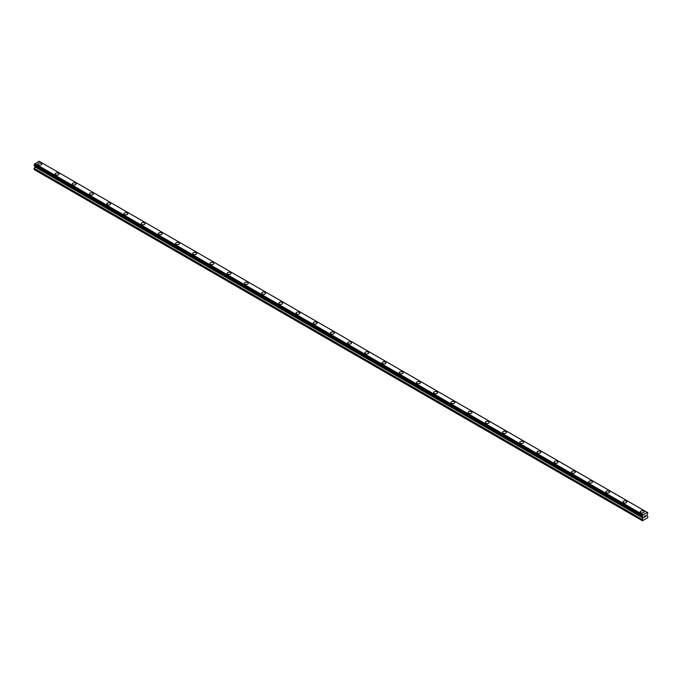 <?xml version="1.0" encoding="UTF-8"?>
<svg xmlns="http://www.w3.org/2000/svg" width="682" height="682" viewBox="0 0 682 682"><rect width="100%" height="100%" fill="white"/><g stroke="black" fill="none" stroke-linecap="round" stroke-linejoin="round"><path stroke-width="1.02" d="M37.911 164.081A1.927 1.108 180 0 1 39.096 163.049A1.927 1.108 180 0 1 41.201 163.296A1.927 1.108 180 0 1 41.764 164.081A1.927 1.108 180 0 1 40.57 165.112A1.927 1.108 180 0 1 38.473 164.865A1.927 1.108 180 0 1 37.911 164.081A1.927 1.108 180 0 1 39.096 163.058A1.927 1.108 180 0 1 41.201 163.296A1.927 1.108 180 0 1 41.764 164.081M55.123 174.021A1.927 1.108 180 0 1 56.308 172.989A1.927 1.108 180 0 1 58.405 173.237A1.927 1.108 180 0 1 58.976 174.021M58.405 173.228A1.927 1.108 180 0 1 58.976 174.012A1.927 1.108 180 0 1 57.782 175.044A1.927 1.108 180 0 1 55.685 174.805A1.927 1.108 180 0 1 55.123 174.012A1.927 1.108 180 0 1 56.308 172.989A1.927 1.108 180 0 1 58.405 173.228M72.326 183.952A1.927 1.108 180 0 1 73.52 182.921A1.927 1.108 180 0 1 75.617 183.168A1.927 1.108 180 0 1 76.179 183.952A1.927 1.108 180 0 1 74.994 184.975A1.927 1.108 180 0 1 72.889 184.737A1.927 1.108 180 0 1 72.326 183.952A1.927 1.108 180 0 1 73.52 182.929A1.927 1.108 180 0 1 75.617 183.168A1.927 1.108 180 0 1 76.179 183.952M89.538 193.884A1.927 1.108 180 0 1 90.723 192.861A1.927 1.108 180 0 1 92.829 193.1A1.927 1.108 180 0 1 93.391 193.893A1.927 1.108 180 0 1 92.198 194.916A1.927 1.108 180 0 1 90.101 194.677A1.927 1.108 180 0 1 89.538 193.884A1.927 1.108 180 0 1 90.723 192.861A1.927 1.108 180 0 1 92.829 193.108A1.927 1.108 180 0 1 93.391 193.884M106.75 203.824A1.927 1.108 180 0 1 107.935 202.793A1.927 1.108 180 0 1 110.032 203.04A1.927 1.108 180 0 1 110.603 203.824A1.927 1.108 180 0 1 109.41 204.847A1.927 1.108 180 0 1 107.313 204.609A1.927 1.108 180 0 1 106.75 203.824A1.927 1.108 180 0 1 107.935 202.801A1.927 1.108 180 0 1 110.032 203.04A1.927 1.108 180 0 1 110.603 203.824M123.954 213.756A1.927 1.108 180 0 1 125.147 212.733A1.927 1.108 180 0 1 127.244 212.972A1.927 1.108 180 0 1 127.807 213.764A1.927 1.108 180 0 1 126.622 214.787A1.927 1.108 180 0 1 124.525 214.549A1.927 1.108 180 0 1 123.954 213.756A1.927 1.108 180 0 1 125.147 212.733A1.927 1.108 180 0 1 127.244 212.972A1.927 1.108 180 0 1 127.807 213.756M141.165 223.696A1.927 1.108 180 0 1 142.359 222.664A1.927 1.108 180 0 1 144.456 222.912A1.927 1.108 180 0 1 145.019 223.696A1.927 1.108 180 0 1 143.834 224.719A1.927 1.108 180 0 1 141.728 224.48A1.927 1.108 180 0 1 141.165 223.696A1.927 1.108 180 0 1 142.359 222.673A1.927 1.108 180 0 1 144.456 222.912A1.927 1.108 180 0 1 145.019 223.696M158.377 233.628A1.927 1.108 180 0 1 159.562 232.605A1.927 1.108 180 0 1 161.668 232.843A1.927 1.108 180 0 1 162.231 233.636A1.927 1.108 180 0 1 161.037 234.659A1.927 1.108 180 0 1 158.94 234.42A1.927 1.108 180 0 1 158.377 233.628A1.927 1.108 180 0 1 159.562 232.605A1.927 1.108 180 0 1 161.668 232.843A1.927 1.108 180 0 1 162.231 233.628M175.581 243.568A1.927 1.108 180 0 1 176.774 242.536A1.927 1.108 180 0 1 178.872 242.783A1.927 1.108 180 0 1 179.434 243.568A1.927 1.108 180 0 1 178.249 244.591A1.927 1.108 180 0 1 176.152 244.352A1.927 1.108 180 0 1 175.581 243.568A1.927 1.108 180 0 1 176.774 242.545A1.927 1.108 180 0 1 178.872 242.783A1.927 1.108 180 0 1 179.434 243.568M192.793 253.499A1.927 1.108 180 0 1 193.986 252.476A1.927 1.108 180 0 1 196.084 252.715A1.927 1.108 180 0 1 196.646 253.508A1.927 1.108 180 0 1 195.461 254.531A1.927 1.108 180 0 1 193.356 254.292A1.927 1.108 180 0 1 192.793 253.499A1.927 1.108 180 0 1 193.986 252.476A1.927 1.108 180 0 1 196.084 252.715A1.927 1.108 180 0 1 196.646 253.499M210.005 263.44A1.927 1.108 180 0 1 211.19 262.408A1.927 1.108 180 0 1 213.296 262.655A1.927 1.108 180 0 1 213.858 263.44A1.927 1.108 180 0 1 212.665 264.463A1.927 1.108 180 0 1 210.567 264.224A1.927 1.108 180 0 1 210.005 263.44A1.927 1.108 180 0 1 211.19 262.417A1.927 1.108 180 0 1 213.296 262.655A1.927 1.108 180 0 1 213.858 263.44M227.208 273.38A1.927 1.108 180 0 1 228.402 272.348A1.927 1.108 180 0 1 230.499 272.587A1.927 1.108 180 0 1 231.07 273.38M230.499 272.587A1.927 1.108 180 0 1 231.07 273.371A1.927 1.108 180 0 1 229.877 274.403A1.927 1.108 180 0 1 227.779 274.164A1.927 1.108 180 0 1 227.208 273.371A1.927 1.108 180 0 1 228.402 272.348A1.927 1.108 180 0 1 230.499 272.587M244.42 283.311A1.927 1.108 180 0 1 245.614 282.28A1.927 1.108 180 0 1 247.711 282.519A1.927 1.108 180 0 1 248.274 283.311A1.927 1.108 180 0 1 247.089 284.334A1.927 1.108 180 0 1 244.983 284.096A1.927 1.108 180 0 1 244.42 283.311A1.927 1.108 180 0 1 245.614 282.288A1.927 1.108 180 0 1 247.711 282.527A1.927 1.108 180 0 1 248.274 283.311M261.632 293.243A1.927 1.108 180 0 1 262.817 292.22A1.927 1.108 180 0 1 264.923 292.459A1.927 1.108 180 0 1 265.486 293.251A1.927 1.108 180 0 1 264.292 294.274A1.927 1.108 180 0 1 262.195 294.027A1.927 1.108 180 0 1 261.632 293.243A1.927 1.108 180 0 1 262.817 292.22A1.927 1.108 180 0 1 264.923 292.459A1.927 1.108 180 0 1 265.486 293.243M278.844 303.183A1.927 1.108 180 0 1 280.029 302.152A1.927 1.108 180 0 1 282.126 302.39A1.927 1.108 180 0 1 282.698 303.183A1.927 1.108 180 0 1 281.504 304.206A1.927 1.108 180 0 1 279.407 303.967A1.927 1.108 180 0 1 278.844 303.183A1.927 1.108 180 0 1 280.029 302.16A1.927 1.108 180 0 1 282.126 302.399A1.927 1.108 180 0 1 282.698 303.183M296.048 313.115A1.927 1.108 180 0 1 297.241 312.092A1.927 1.108 180 0 1 299.338 312.33A1.927 1.108 180 0 1 299.901 313.123A1.927 1.108 180 0 1 298.716 314.146A1.927 1.108 180 0 1 296.61 313.899A1.927 1.108 180 0 1 296.048 313.115A1.927 1.108 180 0 1 297.241 312.092A1.927 1.108 180 0 1 299.338 312.33A1.927 1.108 180 0 1 299.901 313.115M316.55 322.271A1.927 1.108 180 0 1 317.113 323.055A1.927 1.108 180 0 1 315.919 324.078A1.927 1.108 180 0 1 313.822 323.839A1.927 1.108 180 0 1 313.26 323.055A1.927 1.108 180 0 1 314.445 322.023A1.927 1.108 180 0 1 316.55 322.271M313.26 323.055A1.927 1.108 180 0 1 314.445 322.023A1.927 1.108 180 0 1 316.55 322.262A1.927 1.108 180 0 1 317.113 323.055M330.472 332.987A1.927 1.108 180 0 1 331.657 331.964A1.927 1.108 180 0 1 333.754 332.202A1.927 1.108 180 0 1 334.325 332.995A1.927 1.108 180 0 1 333.131 334.018A1.927 1.108 180 0 1 331.034 333.771A1.927 1.108 180 0 1 330.472 332.987A1.927 1.108 180 0 1 331.657 331.964A1.927 1.108 180 0 1 333.754 332.202A1.927 1.108 180 0 1 334.325 332.987M347.675 342.927A1.927 1.108 180 0 1 348.869 341.895A1.927 1.108 180 0 1 350.966 342.134A1.927 1.108 180 0 1 351.528 342.927A1.927 1.108 180 0 1 350.343 343.95A1.927 1.108 180 0 1 348.246 343.711A1.927 1.108 180 0 1 347.675 342.927A1.927 1.108 180 0 1 348.869 341.895A1.927 1.108 180 0 1 350.966 342.142A1.927 1.108 180 0 1 351.528 342.927M364.887 352.858A1.927 1.108 180 0 1 366.081 351.835A1.927 1.108 180 0 1 368.178 352.074A1.927 1.108 180 0 1 368.74 352.858A1.927 1.108 180 0 1 367.555 353.89A1.927 1.108 180 0 1 365.45 353.643A1.927 1.108 180 0 1 364.887 352.858A1.927 1.108 180 0 1 366.081 351.835A1.927 1.108 180 0 1 368.178 352.074A1.927 1.108 180 0 1 368.74 352.858M382.099 362.798A1.927 1.108 180 0 1 383.284 361.767A1.927 1.108 180 0 1 385.39 362.006A1.927 1.108 180 0 1 385.952 362.798A1.927 1.108 180 0 1 384.759 363.821A1.927 1.108 180 0 1 382.662 363.583A1.927 1.108 180 0 1 382.099 362.798A1.927 1.108 180 0 1 383.284 361.767A1.927 1.108 180 0 1 385.39 362.014A1.927 1.108 180 0 1 385.952 362.798M399.302 372.73A1.927 1.108 180 0 1 400.496 371.707A1.927 1.108 180 0 1 402.593 371.946A1.927 1.108 180 0 1 403.156 372.73A1.927 1.108 180 0 1 401.971 373.762A1.927 1.108 180 0 1 399.874 373.514A1.927 1.108 180 0 1 399.302 372.73A1.927 1.108 180 0 1 400.496 371.707A1.927 1.108 180 0 1 402.593 371.946A1.927 1.108 180 0 1 403.156 372.73M416.514 382.67A1.927 1.108 180 0 1 417.708 381.639A1.927 1.108 180 0 1 419.805 381.877A1.927 1.108 180 0 1 420.368 382.67A1.927 1.108 180 0 1 419.183 383.693A1.927 1.108 180 0 1 417.077 383.455A1.927 1.108 180 0 1 416.514 382.67A1.927 1.108 180 0 1 417.708 381.639A1.927 1.108 180 0 1 419.805 381.886A1.927 1.108 180 0 1 420.368 382.67M433.726 392.602A1.927 1.108 180 0 1 434.911 391.57A1.927 1.108 180 0 1 437.017 391.818A1.927 1.108 180 0 1 437.58 392.602A1.927 1.108 180 0 1 436.386 393.633A1.927 1.108 180 0 1 434.289 393.386A1.927 1.108 180 0 1 433.726 392.602A1.927 1.108 180 0 1 434.911 391.579A1.927 1.108 180 0 1 437.017 391.818A1.927 1.108 180 0 1 437.58 392.602M450.93 402.542A1.927 1.108 180 0 1 452.123 401.51A1.927 1.108 180 0 1 454.221 401.749A1.927 1.108 180 0 1 454.792 402.542A1.927 1.108 180 0 1 453.598 403.565A1.927 1.108 180 0 1 451.501 403.326A1.927 1.108 180 0 1 450.93 402.542A1.927 1.108 180 0 1 452.123 401.51A1.927 1.108 180 0 1 454.221 401.758A1.927 1.108 180 0 1 454.792 402.542M468.142 412.474A1.927 1.108 180 0 1 469.335 411.442A1.927 1.108 180 0 1 471.433 411.689A1.927 1.108 180 0 1 471.995 412.474A1.927 1.108 180 0 1 470.81 413.505A1.927 1.108 180 0 1 468.704 413.258A1.927 1.108 180 0 1 468.142 412.474A1.927 1.108 180 0 1 469.335 411.451A1.927 1.108 180 0 1 471.433 411.689A1.927 1.108 180 0 1 471.995 412.474M488.644 421.629A1.927 1.108 180 0 1 489.207 422.414A1.927 1.108 180 0 1 488.014 423.437A1.927 1.108 180 0 1 485.916 423.198A1.927 1.108 180 0 1 485.354 422.405A1.927 1.108 180 0 1 486.539 421.382A1.927 1.108 180 0 1 488.644 421.629M485.354 422.405A1.927 1.108 180 0 1 486.539 421.382A1.927 1.108 180 0 1 488.644 421.621A1.927 1.108 180 0 1 489.207 422.405M502.566 432.345A1.927 1.108 180 0 1 503.751 431.314A1.927 1.108 180 0 1 505.848 431.561A1.927 1.108 180 0 1 506.419 432.345A1.927 1.108 180 0 1 505.226 433.377A1.927 1.108 180 0 1 503.128 433.13A1.927 1.108 180 0 1 502.566 432.345A1.927 1.108 180 0 1 503.751 431.322A1.927 1.108 180 0 1 505.848 431.561A1.927 1.108 180 0 1 506.419 432.345M519.769 442.277A1.927 1.108 180 0 1 520.963 441.254A1.927 1.108 180 0 1 523.06 441.493A1.927 1.108 180 0 1 523.623 442.286A1.927 1.108 180 0 1 522.438 443.309A1.927 1.108 180 0 1 520.332 443.07A1.927 1.108 180 0 1 519.769 442.277A1.927 1.108 180 0 1 520.963 441.254A1.927 1.108 180 0 1 523.06 441.501A1.927 1.108 180 0 1 523.623 442.277M536.981 452.217A1.927 1.108 180 0 1 538.166 451.186A1.927 1.108 180 0 1 540.272 451.433A1.927 1.108 180 0 1 540.835 452.217A1.927 1.108 180 0 1 539.641 453.24A1.927 1.108 180 0 1 537.544 453.001A1.927 1.108 180 0 1 536.981 452.217A1.927 1.108 180 0 1 538.166 451.194A1.927 1.108 180 0 1 540.272 451.433A1.927 1.108 180 0 1 540.835 452.217M554.193 462.149A1.927 1.108 180 0 1 555.378 461.126A1.927 1.108 180 0 1 557.475 461.364A1.927 1.108 180 0 1 558.047 462.157A1.927 1.108 180 0 1 556.853 463.18A1.927 1.108 180 0 1 554.756 462.942A1.927 1.108 180 0 1 554.193 462.149A1.927 1.108 180 0 1 555.378 461.126A1.927 1.108 180 0 1 557.475 461.373A1.927 1.108 180 0 1 558.047 462.149M571.397 472.089A1.927 1.108 180 0 1 572.59 471.057A1.927 1.108 180 0 1 574.687 471.305A1.927 1.108 180 0 1 575.25 472.089A1.927 1.108 180 0 1 574.065 473.112A1.927 1.108 180 0 1 571.968 472.873A1.927 1.108 180 0 1 571.397 472.089A1.927 1.108 180 0 1 572.59 471.066A1.927 1.108 180 0 1 574.687 471.305A1.927 1.108 180 0 1 575.25 472.089M588.609 482.029A1.927 1.108 180 0 1 589.802 480.998A1.927 1.108 180 0 1 591.899 481.236A1.927 1.108 180 0 1 592.462 482.029M591.899 481.236A1.927 1.108 180 0 1 592.462 482.021A1.927 1.108 180 0 1 591.277 483.052A1.927 1.108 180 0 1 589.171 482.813A1.927 1.108 180 0 1 588.609 482.021A1.927 1.108 180 0 1 589.802 480.998A1.927 1.108 180 0 1 591.899 481.236M605.821 491.961A1.927 1.108 180 0 1 607.006 490.929A1.927 1.108 180 0 1 609.111 491.176A1.927 1.108 180 0 1 609.674 491.961A1.927 1.108 180 0 1 608.48 492.984A1.927 1.108 180 0 1 606.383 492.745A1.927 1.108 180 0 1 605.821 491.961A1.927 1.108 180 0 1 607.006 490.938A1.927 1.108 180 0 1 609.111 491.176A1.927 1.108 180 0 1 609.674 491.961M623.024 501.892A1.927 1.108 180 0 1 624.218 500.869A1.927 1.108 180 0 1 626.315 501.108A1.927 1.108 180 0 1 626.877 501.901A1.927 1.108 180 0 1 625.692 502.924A1.927 1.108 180 0 1 623.595 502.685A1.927 1.108 180 0 1 623.024 501.892A1.927 1.108 180 0 1 624.218 500.869A1.927 1.108 180 0 1 626.315 501.108A1.927 1.108 180 0 1 626.877 501.892M640.236 511.832A1.927 1.108 180 0 1 641.43 510.801A1.927 1.108 180 0 1 643.527 511.048A1.927 1.108 180 0 1 644.089 511.832A1.927 1.108 180 0 1 642.904 512.855A1.927 1.108 180 0 1 640.799 512.617A1.927 1.108 180 0 1 640.236 511.832A1.927 1.108 180 0 1 641.43 510.809A1.927 1.108 180 0 1 643.527 511.048A1.927 1.108 180 0 1 644.089 511.832M644.362 516.283L644.865 515.993L644.362 516.283M644.362 516.811L644.362 517.263L644.362 516.811M644.362 517.263L644.865 516.973L644.362 517.263M644.294 517.382L644.865 515.916M645.257 515.976L645.786 515.49M645.649 516.121L645.342 516.7L645.641 516.121M645.88 516.47L645.198 516.854L645.76 515.618M645.198 516.854L645.88 516.462M642.785 516.862L642.325 516.598A0.81 0.469 -60 0 1 642.785 516.862L642.453 520.775L647.61 517.791L647.9 516.419L646.928 515.575L647.286 514.262A0.81 0.469 -60 0 1 647.738 513.478L647.261 512.378L647.738 512.693A0.81 0.469 -60 0 1 647.286 512.429L39.198 161.319M642.325 516.598L642.333 515.814A0.81 0.469 -60 0 0 642.785 515.029L647.244 512.361M35.021 166.016L34.1 169.545L642.163 520.605M642.819 516.93L34.756 165.871L642.802 516.913M34.185 165.538L642.256 516.598L34.185 165.538M647.107 512.293L39.044 161.225L34.714 163.97A0.81 0.469 -60 0 1 34.262 164.754L34.143 165.513L642.205 516.572M642.956 514.68L34.893 163.62M642.845 514.884L34.782 163.825M642.785 515.029L34.714 163.97M647.738 512.693L647.286 512.429M642.333 515.814L34.262 164.754M642.256 515.899L34.194 164.839M642.205 515.984L34.143 164.925M642.163 516.129L34.1 165.07M642.163 516.479L34.1 165.419M643.135 517.246L35.072 166.186M643.135 517.766L35.072 166.698M643.058 518.047L34.995 166.988M642.248 519.445L34.185 168.386M642.163 519.727L34.1 168.667"/></g></svg>
